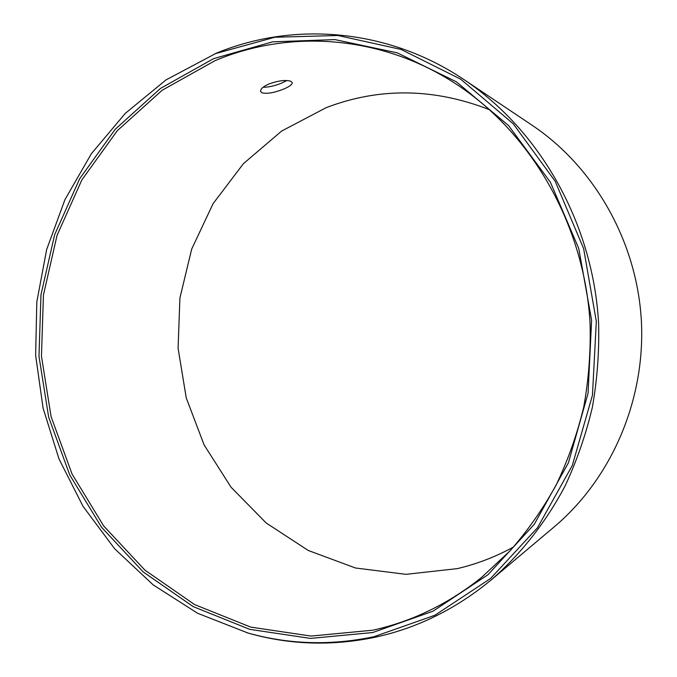 <?xml version="1.0" encoding="UTF-8"?>
<svg xmlns="http://www.w3.org/2000/svg" width="677" height="677" viewBox="0 0 677 677"><rect width="100%" height="100%" fill="white"/><g stroke="black" fill="none" stroke-linecap="round" stroke-linejoin="round"><path stroke-width="1.02" d="M489.632 109.767C433.932 88.018 379.458 87.308 326.212 107.643L281.607 131.076L243.424 163.656L213.103 203.625L191.709 249.051L179.921 297.931L178.085 348.232L186.243 397.89L204.099 444.891L231.069 487.237L266.222 523.025L308.263 550.477L355.527 568.003L405.98 574.333L457.229 568.638C476.769 564.076 495.556 556.849 513.589 546.965M282.901 89.389C273.923 92.834 266.983 93.985 262.075 92.851L260.552 91.42C260.501 88.814 263.488 86.258 269.522 83.753C278.873 80.538 286.007 79.717 290.915 81.291L292.236 82.526C292.388 84.515 289.274 86.8 282.901 89.389M372.773 630.211L311.09 636.075L250.786 627.13L194.646 604.603L144.988 570.195L103.657 525.927L72.024 473.976L51.08 416.617L41.458 356.178L43.438 295.003L57.02 235.452L81.858 179.913L117.256 130.737L162.125 90.278L214.88 60.735C288.969 29.331 379.983 34.857 454.47 82.983C530.717 131.888 584.53 224.315 590.082 323.521C590.801 351.778 588.668 379.721 583.667 407.351C577.075 434.524 567.868 460.478 556.045 485.223C542.852 509.036 527.527 530.895 510.086 550.807L481.567 577.43C448.318 603.96 412.056 621.554 372.773 630.211M263.15 87.231C268.414 87.274 274.422 85.962 281.183 83.305L286.913 80.529M375.464 637.167C417.65 627.968 456.383 608.758 491.654 579.537C521.07 553.786 546.085 522.043 565.21 485.688C576.855 460.715 585.901 434.566 592.367 407.241C597.258 379.484 599.34 351.422 598.595 323.056C593.01 223.495 539.992 130.466 464.27 79.793C387.811 28.273 293.276 21.3 216.344 53.187L166.051 79.886L125.313 113.347L91.344 153.764L64.941 199.664L46.645 249.551L36.82 301.925L35.636 355.281L43.083 408.121L59.001 458.972L83.043 506.345L114.684 548.802L153.197 584.894L197.616 613.277L248.12 633.071C289.519 644.885 331.967 646.247 375.464 637.167M491.654 579.537L554.277 526.799C611.339 478.732 645.587 400.082 641.364 320.712C636.888 241.35 594.254 166.914 532.283 125.372L464.27 79.793M372.655 632.546L432.992 611.204L488.015 574.697L534.221 524.396L568.418 462.772L588.059 393.329L591.613 320.331L578.742 248.434L550.384 182.198L508.63 125.634L456.45 81.858L397.323 52.882L334.87 39.588L272.586 41.839L213.568 58.654L160.441 88.45L115.268 129.239L79.641 178.787L54.642 234.741L40.975 294.715L38.987 356.33L48.676 417.201L69.756 474.975L101.592 527.315L143.202 571.93L193.199 606.617L249.745 629.356L310.498 638.411L372.655 632.546M246.741 632.673C288.055 644.47 330.418 645.824 373.822 636.752L434.879 615.266L490.613 578.471L537.504 527.721L572.302 465.497L592.443 395.3L596.327 321.431L583.625 248.586L555.242 181.368L513.276 123.849L460.698 79.184L401.021 49.429L337.899 35.492L274.854 37.243L215.015 53.728"/></g></svg>
